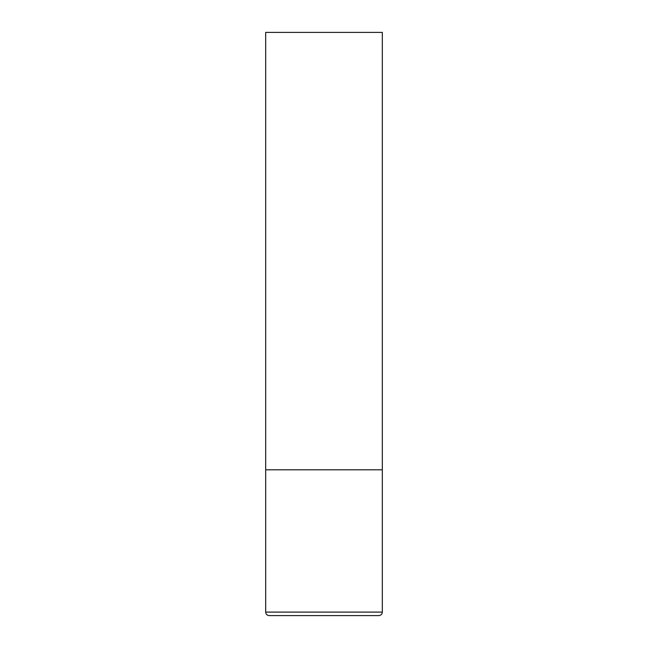<?xml version="1.0" encoding="UTF-8"?>
<svg xmlns="http://www.w3.org/2000/svg" width="648" height="648" viewBox="0 0 648 648"><rect width="100%" height="100%" fill="white"/><g stroke="black" fill="none" stroke-linecap="round" stroke-linejoin="round"><path stroke-width="0.97" d="M382.32 612.101L382.32 469.8L265.68 469.8L382.32 469.8L382.32 32.4L265.68 32.4L265.68 612.101C265.866 614.207 267.033 615.373 269.179 615.6L378.821 615.6C380.967 615.373 382.134 614.207 382.32 612.101L265.68 612.101"/></g></svg>
